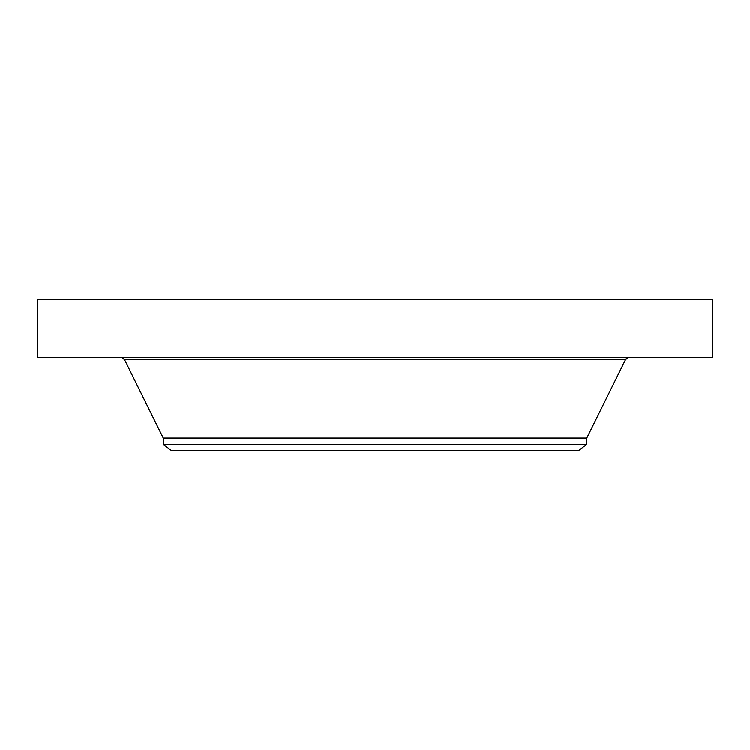 <?xml version="1.0" encoding="UTF-8"?>
<svg xmlns="http://www.w3.org/2000/svg" width="750" height="750" viewBox="0 0 750 750"><rect width="100%" height="100%" fill="white"/><g stroke="black" fill="none" stroke-linecap="round" stroke-linejoin="round"><path stroke-width="1.12" d="M37.5 299.691L712.5 299.691L712.5 357.666L37.5 357.666L37.5 299.691M163.238 444.291L586.763 444.291L578.925 450.309L171.075 450.309L163.238 444.291L163.238 438.038L586.763 438.038L625.594 359.428L628.444 357.666M163.238 438.038L124.406 359.428L625.594 359.428M124.406 359.428L121.556 357.666M586.763 444.291L586.763 438.038"/></g></svg>
